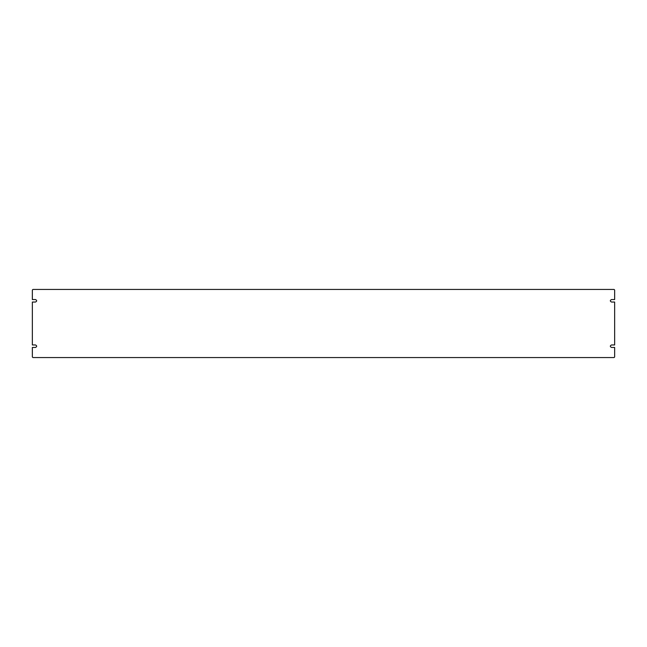 <?xml version="1.0" encoding="UTF-8"?>
<svg xmlns="http://www.w3.org/2000/svg" width="647" height="647" viewBox="0 0 647 647"><rect width="100%" height="100%" fill="white"/><g stroke="black" fill="none" stroke-linecap="round" stroke-linejoin="round"><path stroke-width="0.49" stroke-dasharray="3.23 2.43" d="M32.916 289.444L614.084 289.444M614.084 357.556L32.916 357.556M614.65 290.018L614.65 299.553L611.528 299.553M611.528 302.044L614.65 302.044L614.65 344.956L611.528 344.956M611.528 347.447L614.65 347.447L614.65 356.982M32.35 356.982L32.35 347.447L35.472 347.447M35.472 344.956L32.35 344.956L32.35 302.044L35.472 302.044M35.472 299.553L32.35 299.553L32.35 290.018"/><path stroke-width="0.97" d="M32.35 290.018L32.916 289.444L32.35 290.018L32.35 299.553L35.472 299.553C37.081 300.386 37.081 301.211 35.472 302.044L32.35 302.044L32.35 344.956L35.472 344.956C37.081 345.789 37.081 346.614 35.472 347.447L32.35 347.447L32.35 356.982L32.916 357.556L32.35 356.982M32.916 357.556L614.084 357.556L614.65 356.982L614.65 347.447L611.528 347.447C609.919 346.614 609.919 345.789 611.528 344.956L614.65 344.956L614.65 302.044L611.528 302.044C609.919 301.211 609.919 300.386 611.528 299.553L614.65 299.553L614.65 290.018L614.084 289.444L32.916 289.444M614.65 356.982L614.084 357.556M614.084 289.444L614.65 290.018M611.528 299.553C609.919 300.386 609.919 301.211 611.528 302.044M611.528 344.956C609.919 345.789 609.919 346.614 611.528 347.447M35.472 347.447C37.081 346.614 37.081 345.789 35.472 344.956M35.472 302.044C37.081 301.211 37.081 300.386 35.472 299.553"/></g></svg>
